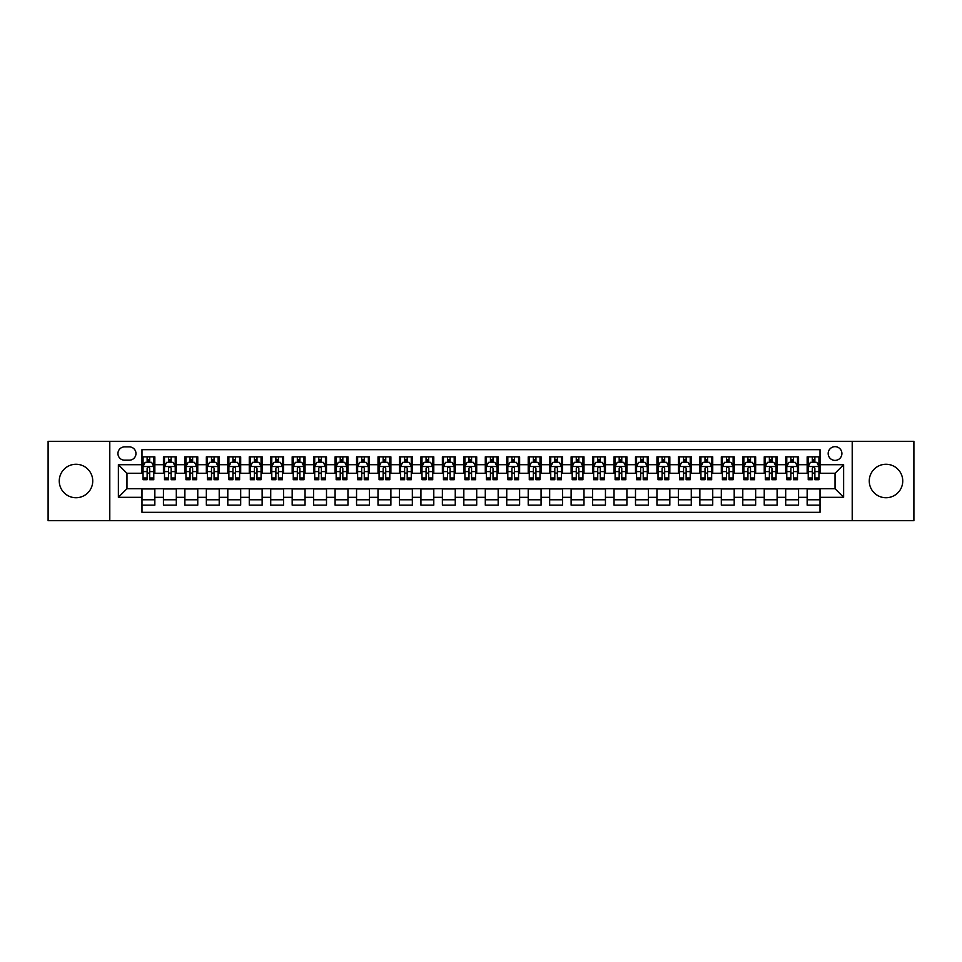 <?xml version="1.0" encoding="UTF-8"?>
<svg xmlns="http://www.w3.org/2000/svg" width="962" height="962" viewBox="0 0 962 962"><rect width="100%" height="100%" fill="white"/><g stroke="black" fill="none" stroke-linecap="round" stroke-linejoin="round"><path stroke-width="1.44" d="M886.002 464.261A16.739 16.739 0 0 0 869.263 481A16.739 16.739 0 0 0 886.002 497.739A16.739 16.739 0 0 0 902.741 481A16.739 16.739 0 0 0 886.002 464.261M75.998 464.261A16.739 16.739 0 0 0 59.259 481A16.739 16.739 0 0 0 75.998 497.739A16.739 16.739 0 0 0 92.737 481A16.739 16.739 0 0 0 75.998 464.261M835.04 446.669A6.866 6.866 0 0 0 828.174 453.535A6.866 6.866 0 0 0 835.04 460.401A6.866 6.866 0 0 0 841.906 453.535A6.866 6.866 0 0 0 835.04 446.669M852.212 520.695L913.9 520.695L913.9 441.305L852.212 441.305L852.212 520.695L109.788 520.695L109.788 441.305L48.1 441.305L48.1 520.695L109.788 520.695M820.021 456.866L807.154 456.866L807.154 464.694L798.568 464.694L798.568 473.28L807.154 473.28L807.154 464.694M798.568 464.694L798.568 456.866L785.689 456.866L785.689 464.694L777.116 464.694L777.116 473.28L785.689 473.28L785.689 464.694M777.116 464.694L777.116 456.866L764.237 456.866L764.237 464.694L755.651 464.694L755.651 473.28L764.237 473.28L764.237 464.694M755.651 464.694L755.651 456.866L742.784 456.866L742.784 464.694L734.198 464.694L734.198 473.28L742.784 473.28L742.784 464.694M734.198 464.694L734.198 456.866L721.32 456.866L721.32 464.694L712.734 464.694L712.734 473.28L721.32 473.28L721.32 464.694M712.734 464.694L712.734 456.866L699.867 456.866L699.867 464.694L691.281 464.694L691.281 473.28L699.867 473.28L699.867 464.694M691.281 464.694L691.281 456.866L678.402 456.866L678.402 464.694L669.829 464.694L669.829 473.28L678.402 473.28L678.402 464.694M669.829 464.694L669.829 456.866L656.95 456.866L656.95 464.694L648.364 464.694L648.364 473.28L656.95 473.28L656.95 464.694M648.364 464.694L648.364 456.866L635.497 456.866L635.497 464.694L626.911 464.694L626.911 473.28L635.497 473.28L635.497 464.694M626.911 464.694L626.911 456.866L614.033 456.866L614.033 464.694L605.447 464.694L605.447 473.28L614.033 473.28L614.033 464.694M605.447 464.694L605.447 456.866L592.58 456.866L592.58 464.694L583.994 464.694L583.994 473.28L592.58 473.28L592.58 464.694M583.994 464.694L583.994 456.866L571.115 456.866L571.115 464.694L562.542 464.694L562.542 473.28L571.115 473.28L571.115 464.694M562.542 464.694L562.542 456.866L549.663 456.866L549.663 464.694L541.077 464.694L541.077 473.28L549.663 473.28L549.663 464.694M541.077 464.694L541.077 456.866L528.21 456.866L528.21 464.694L519.624 464.694L519.624 473.28L528.21 473.28L528.21 464.694M519.624 464.694L519.624 456.866L506.746 456.866L506.746 464.694L498.172 464.694L498.172 473.28L506.746 473.28L506.746 464.694M498.172 464.694L498.172 456.866L485.293 456.866L485.293 464.694L476.707 464.694L476.707 473.28L485.293 473.28L485.293 464.694M476.707 464.694L476.707 456.866L463.828 456.866L463.828 464.694L455.254 464.694L455.254 473.28L463.828 473.28L463.828 464.694M455.254 464.694L455.254 456.866L442.376 456.866L442.376 464.694L433.79 464.694L433.79 473.28L442.376 473.28L442.376 464.694M433.79 464.694L433.79 456.866L420.923 456.866L420.923 464.694L412.337 464.694L412.337 473.28L420.923 473.28L420.923 464.694M412.337 464.694L412.337 456.866L399.458 456.866L399.458 464.694L390.885 464.694L390.885 473.28L399.458 473.28L399.458 464.694M390.885 464.694L390.885 456.866L378.006 456.866L378.006 464.694L369.42 464.694L369.42 473.28L378.006 473.28L378.006 464.694M369.42 464.694L369.42 456.866L356.553 456.866L356.553 464.694L347.967 464.694L347.967 473.28L356.553 473.28L356.553 464.694M347.967 464.694L347.967 456.866L335.089 456.866L335.089 464.694L326.503 464.694L326.503 473.28L335.089 473.28L335.089 464.694M326.503 464.694L326.503 456.866L313.636 456.866L313.636 464.694L305.05 464.694L305.05 473.28L313.636 473.28L313.636 464.694M305.05 464.694L305.05 456.866L292.171 456.866L292.171 464.694L283.598 464.694L283.598 473.28L292.171 473.28L292.171 464.694M283.598 464.694L283.598 456.866L270.719 456.866L270.719 464.694L262.133 464.694L262.133 473.28L270.719 473.28L270.719 464.694M262.133 464.694L262.133 456.866L249.266 456.866L249.266 464.694L240.68 464.694L240.68 473.28L249.266 473.28L249.266 464.694M240.68 464.694L240.68 456.866L227.802 456.866L227.802 464.694L219.216 464.694L219.216 473.28L227.802 473.28L227.802 464.694M219.216 464.694L219.216 456.866L206.349 456.866L206.349 464.694L197.763 464.694L197.763 473.28L206.349 473.28L206.349 464.694M197.763 464.694L197.763 456.866L184.884 456.866L184.884 464.694L176.311 464.694L176.311 473.28L184.884 473.28L184.884 464.694M176.311 464.694L176.311 456.866L163.432 456.866L163.432 473.28L154.846 473.28L154.846 456.866L141.979 456.866M141.979 505.134L154.846 505.134L154.846 488.72L163.432 488.72L163.432 505.134L176.311 505.134L176.311 488.72L184.884 488.72L184.884 497.306L176.311 497.306M184.884 497.306L184.884 505.134L197.763 505.134L197.763 488.72L206.349 488.72L206.349 497.306L197.763 497.306M206.349 497.306L206.349 505.134L219.216 505.134L219.216 488.72L227.802 488.72L227.802 497.306L219.216 497.306M227.802 497.306L227.802 505.134L240.68 505.134L240.68 488.72L249.266 488.72L249.266 497.306L240.68 497.306M249.266 497.306L249.266 505.134L262.133 505.134L262.133 488.72L270.719 488.72L270.719 497.306L262.133 497.306M270.719 497.306L270.719 505.134L283.598 505.134L283.598 488.72L292.171 488.72L292.171 497.306L283.598 497.306M292.171 497.306L292.171 505.134L305.05 505.134L305.05 488.72L313.636 488.72L313.636 497.306L305.05 497.306M313.636 497.306L313.636 505.134L326.503 505.134L326.503 488.72L335.089 488.72L335.089 497.306L326.503 497.306M335.089 497.306L335.089 505.134L347.967 505.134L347.967 488.72L356.553 488.72L356.553 497.306L347.967 497.306M356.553 497.306L356.553 505.134L369.42 505.134L369.42 488.72L378.006 488.72L378.006 497.306L369.42 497.306M378.006 497.306L378.006 505.134L390.885 505.134L390.885 488.72L399.458 488.72L399.458 497.306L390.885 497.306M399.458 497.306L399.458 505.134L412.337 505.134L412.337 488.72L420.923 488.72L420.923 497.306L412.337 497.306M420.923 497.306L420.923 505.134L433.79 505.134L433.79 488.72L442.376 488.72L442.376 497.306L433.79 497.306M442.376 497.306L442.376 505.134L455.254 505.134L455.254 488.72L463.828 488.72L463.828 497.306L455.254 497.306M463.828 497.306L463.828 505.134L476.707 505.134L476.707 488.72L485.293 488.72L485.293 497.306L476.707 497.306M485.293 497.306L485.293 505.134L498.172 505.134L498.172 488.72L506.746 488.72L506.746 497.306L498.172 497.306M506.746 497.306L506.746 505.134L519.624 505.134L519.624 488.72L528.21 488.72L528.21 497.306L519.624 497.306M528.21 497.306L528.21 505.134L541.077 505.134L541.077 488.72L549.663 488.72L549.663 497.306L541.077 497.306M549.663 497.306L549.663 505.134L562.542 505.134L562.542 488.72L571.115 488.72L571.115 497.306L562.542 497.306M571.115 497.306L571.115 505.134L583.994 505.134L583.994 488.72L592.58 488.72L592.58 497.306L583.994 497.306M592.58 497.306L592.58 505.134L605.447 505.134L605.447 488.72L614.033 488.72L614.033 497.306L605.447 497.306M614.033 497.306L614.033 505.134L626.911 505.134L626.911 488.72L635.497 488.72L635.497 497.306L626.911 497.306M635.497 497.306L635.497 505.134L648.364 505.134L648.364 488.72L656.95 488.72L656.95 497.306L648.364 497.306M656.95 497.306L656.95 505.134L669.829 505.134L669.829 488.72L678.402 488.72L678.402 497.306L669.829 497.306M678.402 497.306L678.402 505.134L691.281 505.134L691.281 488.72L699.867 488.72L699.867 497.306L691.281 497.306M699.867 497.306L699.867 505.134L712.734 505.134L712.734 488.72L721.32 488.72L721.32 497.306L712.734 497.306M721.32 497.306L721.32 505.134L734.198 505.134L734.198 488.72L742.784 488.72L742.784 497.306L734.198 497.306M742.784 497.306L742.784 505.134L755.651 505.134L755.651 488.72L764.237 488.72L764.237 497.306L755.651 497.306M764.237 497.306L764.237 505.134L777.116 505.134L777.116 488.72L785.689 488.72L785.689 497.306L777.116 497.306M785.689 497.306L785.689 505.134L798.568 505.134L798.568 488.72L807.154 488.72L807.154 497.306L798.568 497.306M124.591 460.185L129.317 460.185A6.65 6.65 0 0 0 135.967 453.535A6.65 6.65 0 0 0 129.317 446.885L124.591 446.885A6.65 6.65 0 0 0 117.941 453.535A6.65 6.65 0 0 0 124.591 460.185M852.212 441.305L109.788 441.305M820.021 464.694L820.021 449.675L141.979 449.675L141.979 473.28L126.96 473.28L126.96 488.72L141.979 488.72L141.979 512.325L820.021 512.325L820.021 488.72L835.04 488.72L835.04 473.28L820.021 473.28L820.021 464.694L843.626 464.694L843.626 497.306L820.021 497.306M141.979 497.306L118.374 497.306L118.374 464.694L141.979 464.694M807.154 497.306L807.154 505.134L820.021 505.134M141.979 462.229L143.049 462.229M147.126 462.229L149.699 462.229M153.776 462.229L154.846 462.229M141.979 473.063L143.049 473.063M147.126 473.063L149.699 473.063M153.776 473.063L154.846 473.063M141.979 488.936L154.846 488.936M141.979 499.771L154.846 499.771M163.432 473.063L164.502 473.063M168.578 473.063L171.152 473.063M175.228 473.063L176.311 473.063M163.432 462.229L164.502 462.229M168.578 462.229L171.152 462.229M175.228 462.229L176.311 462.229M163.432 488.936L176.311 488.936M163.432 499.771L176.311 499.771M184.884 488.936L197.763 488.936M184.884 499.771L197.763 499.771M184.884 462.229L185.967 462.229M190.043 462.229L192.616 462.229M196.693 462.229L197.763 462.229M184.884 473.063L185.967 473.063M190.043 473.063L192.616 473.063M196.693 473.063L197.763 473.063M206.349 488.936L219.216 488.936M206.349 499.771L219.216 499.771M206.349 462.229L207.419 462.229M211.496 462.229L214.069 462.229M218.146 462.229L219.216 462.229M206.349 473.063L207.419 473.063M211.496 473.063L214.069 473.063M218.146 473.063L219.216 473.063M227.802 488.936L240.68 488.936M227.802 499.771L240.68 499.771M227.802 462.229L228.872 462.229M232.948 462.229L235.534 462.229M239.61 462.229L240.68 462.229M227.802 473.063L228.872 473.063M232.948 473.063L235.534 473.063M239.61 473.063L240.68 473.063M249.266 488.936L262.133 488.936M249.266 499.771L262.133 499.771M249.266 462.229L250.336 462.229M254.413 462.229L256.986 462.229M261.063 462.229L262.133 462.229M249.266 473.063L250.336 473.063M254.413 473.063L256.986 473.063M261.063 473.063L262.133 473.063M270.719 488.936L283.598 488.936M270.719 499.771L283.598 499.771M270.719 462.229L271.789 462.229M275.866 462.229L278.439 462.229M282.515 462.229L283.598 462.229M270.719 473.063L271.789 473.063M275.866 473.063L278.439 473.063M282.515 473.063L283.598 473.063M292.171 488.936L305.05 488.936M292.171 499.771L305.05 499.771M292.171 462.229L293.254 462.229M297.33 462.229L299.904 462.229M303.98 462.229L305.05 462.229M292.171 473.063L293.254 473.063M297.33 473.063L299.904 473.063M303.98 473.063L305.05 473.063M313.636 488.936L326.503 488.936M313.636 499.771L326.503 499.771M313.636 462.229L314.706 462.229M318.783 462.229L321.356 462.229M325.433 462.229L326.503 462.229M313.636 473.063L314.706 473.063M318.783 473.063L321.356 473.063M325.433 473.063L326.503 473.063M335.089 488.936L347.967 488.936M335.089 499.771L347.967 499.771M335.089 462.229L336.159 462.229M340.235 462.229L342.821 462.229M346.897 462.229L347.967 462.229M335.089 473.063L336.159 473.063M340.235 473.063L342.821 473.063M346.897 473.063L347.967 473.063M356.553 488.936L369.42 488.936M356.553 499.771L369.42 499.771M356.553 462.229L357.623 462.229M361.7 462.229L364.273 462.229M368.35 462.229L369.42 462.229M356.553 473.063L357.623 473.063M361.7 473.063L364.273 473.063M368.35 473.063L369.42 473.063M378.006 488.936L390.885 488.936M378.006 499.771L390.885 499.771M378.006 462.229L379.076 462.229M383.153 462.229L385.726 462.229M389.802 462.229L390.885 462.229M378.006 473.063L379.076 473.063M383.153 473.063L385.726 473.063M389.802 473.063L390.885 473.063M399.458 488.936L412.337 488.936M399.458 499.771L412.337 499.771M399.458 462.229L400.541 462.229M404.617 462.229L407.191 462.229M411.267 462.229L412.337 462.229M399.458 473.063L400.541 473.063M404.617 473.063L407.191 473.063M411.267 473.063L412.337 473.063M420.923 488.936L433.79 488.936M420.923 499.771L433.79 499.771M420.923 462.229L421.993 462.229M426.07 462.229L428.643 462.229M432.72 462.229L433.79 462.229M420.923 473.063L421.993 473.063M426.07 473.063L428.643 473.063M432.72 473.063L433.79 473.063M442.376 488.936L455.254 488.936M442.376 499.771L455.254 499.771M442.376 462.229L443.446 462.229M447.522 462.229L450.096 462.229M454.184 462.229L455.254 462.229M442.376 473.063L443.446 473.063M447.522 473.063L450.096 473.063M454.184 473.063L455.254 473.063M463.828 488.936L476.707 488.936M463.828 499.771L476.707 499.771M463.828 462.229L464.911 462.229M468.987 462.229L471.56 462.229M475.637 462.229L476.707 462.229M463.828 473.063L464.911 473.063M468.987 473.063L471.56 473.063M475.637 473.063L476.707 473.063M485.293 488.936L498.172 488.936M485.293 499.771L498.172 499.771M485.293 462.229L486.363 462.229M490.44 462.229L493.013 462.229M497.089 462.229L498.172 462.229M485.293 473.063L486.363 473.063M490.44 473.063L493.013 473.063M497.089 473.063L498.172 473.063M506.746 488.936L519.624 488.936M506.746 499.771L519.624 499.771M506.746 462.229L507.816 462.229M511.904 462.229L514.478 462.229M518.554 462.229L519.624 462.229M506.746 473.063L507.816 473.063M511.904 473.063L514.478 473.063M518.554 473.063L519.624 473.063M528.21 488.936L541.077 488.936M528.21 499.771L541.077 499.771M528.21 462.229L529.28 462.229M533.357 462.229L535.93 462.229M540.007 462.229L541.077 462.229M528.21 473.063L529.28 473.063M533.357 473.063L535.93 473.063M540.007 473.063L541.077 473.063M549.663 488.936L562.542 488.936M549.663 499.771L562.542 499.771M549.663 462.229L550.733 462.229M554.809 462.229L557.383 462.229M561.459 462.229L562.542 462.229M549.663 473.063L550.733 473.063M554.809 473.063L557.383 473.063M561.459 473.063L562.542 473.063M571.115 488.936L583.994 488.936M571.115 499.771L583.994 499.771M571.115 462.229L572.198 462.229M576.274 462.229L578.847 462.229M582.924 462.229L583.994 462.229M571.115 473.063L572.198 473.063M576.274 473.063L578.847 473.063M582.924 473.063L583.994 473.063M592.58 488.936L605.447 488.936M592.58 499.771L605.447 499.771M592.58 462.229L593.65 462.229M597.727 462.229L600.3 462.229M604.376 462.229L605.447 462.229M592.58 473.063L593.65 473.063M597.727 473.063L600.3 473.063M604.376 473.063L605.447 473.063M614.033 488.936L626.911 488.936M614.033 499.771L626.911 499.771M614.033 462.229L615.103 462.229M619.179 462.229L621.765 462.229M625.841 462.229L626.911 462.229M614.033 473.063L615.103 473.063M619.179 473.063L621.765 473.063M625.841 473.063L626.911 473.063M635.497 488.936L648.364 488.936M635.497 499.771L648.364 499.771M635.497 462.229L636.567 462.229M640.644 462.229L643.217 462.229M647.294 462.229L648.364 462.229M635.497 473.063L636.567 473.063M640.644 473.063L643.217 473.063M647.294 473.063L648.364 473.063M656.95 488.936L669.829 488.936M656.95 499.771L669.829 499.771M656.95 462.229L658.02 462.229M662.096 462.229L664.67 462.229M668.746 462.229L669.829 462.229M656.95 473.063L658.02 473.063M662.096 473.063L664.67 473.063M668.746 473.063L669.829 473.063M678.402 488.936L691.281 488.936M678.402 499.771L691.281 499.771M678.402 462.229L679.485 462.229M683.561 462.229L686.134 462.229M690.211 462.229L691.281 462.229M678.402 473.063L679.485 473.063M683.561 473.063L686.134 473.063M690.211 473.063L691.281 473.063M699.867 488.936L712.734 488.936M699.867 499.771L712.734 499.771M699.867 462.229L700.937 462.229M705.014 462.229L707.587 462.229M711.664 462.229L712.734 462.229M699.867 473.063L700.937 473.063M705.014 473.063L707.587 473.063M711.664 473.063L712.734 473.063M721.32 488.936L734.198 488.936M721.32 499.771L734.198 499.771M721.32 462.229L722.39 462.229M726.466 462.229L729.052 462.229M733.128 462.229L734.198 462.229M721.32 473.063L722.39 473.063M726.466 473.063L729.052 473.063M733.128 473.063L734.198 473.063M742.784 488.936L755.651 488.936M742.784 499.771L755.651 499.771M742.784 462.229L743.854 462.229M747.931 462.229L750.504 462.229M754.581 462.229L755.651 462.229M742.784 473.063L743.854 473.063M747.931 473.063L750.504 473.063M754.581 473.063L755.651 473.063M764.237 488.936L777.116 488.936M764.237 499.771L777.116 499.771M764.237 462.229L765.307 462.229M769.384 462.229L771.957 462.229M776.033 462.229L777.116 462.229M764.237 473.063L765.307 473.063M769.384 473.063L771.957 473.063M776.033 473.063L777.116 473.063M785.689 488.936L798.568 488.936M785.689 499.771L798.568 499.771M785.689 462.229L786.772 462.229M790.848 462.229L793.422 462.229M797.498 462.229L798.568 462.229M785.689 473.063L786.772 473.063M790.848 473.063L793.422 473.063M797.498 473.063L798.568 473.063M807.154 488.936L820.021 488.936M807.154 499.771L820.021 499.771M807.154 462.229L808.224 462.229M812.301 462.229L814.874 462.229M818.951 462.229L820.021 462.229M807.154 473.063L808.224 473.063M812.301 473.063L814.874 473.063M818.951 473.063L820.021 473.063M126.96 473.28L118.374 464.694M126.96 488.72L118.374 497.306M843.626 464.694L835.04 473.28M843.626 497.306L835.04 488.72M149.699 459.656L147.126 459.656M153.776 477.97L149.699 477.97L149.699 479.713L153.776 479.713L153.776 466.618L151.635 462.337L145.19 462.337L143.049 466.618L143.049 479.713L147.126 479.713L147.126 477.97L143.049 477.97M143.049 466.618L143.049 456.866M153.776 466.618L153.776 456.866M147.126 462.337L147.126 456.866M149.699 456.866L149.699 462.337M149.699 477.97L149.699 468.229C148.845 466.582 147.98 466.582 147.126 468.229L147.126 477.97M171.152 459.656L168.578 459.656M175.228 477.97L171.152 477.97L171.152 479.713L175.228 479.713L175.228 466.618L173.088 462.337L166.654 462.337L164.502 466.618L164.502 479.713L168.578 479.713L168.578 477.97L164.502 477.97M164.502 466.618L164.502 456.866M175.228 466.618L175.228 456.866M168.578 462.337L168.578 456.866M171.152 456.866L171.152 462.337M171.152 477.97L171.152 468.229C170.298 466.582 169.444 466.582 168.578 468.229L168.578 477.97M192.616 459.656L190.043 459.656M196.693 477.97L192.616 477.97L192.616 479.713L196.693 479.713L196.693 466.618L194.54 462.337L188.107 462.337L185.967 466.618L185.967 479.713L190.043 479.713L190.043 477.97L185.967 477.97M185.967 466.618L185.967 456.866M196.693 466.618L196.693 456.866M190.043 462.337L190.043 456.866M192.616 456.866L192.616 462.337M192.616 477.97L192.616 468.229C191.763 466.582 190.897 466.582 190.043 468.229L190.043 477.97M214.069 459.656L211.496 459.656M218.146 477.97L214.069 477.97L214.069 479.713L218.146 479.713L218.146 466.618L216.005 462.337L209.572 462.337L207.419 466.618L207.419 479.713L211.496 479.713L211.496 477.97L207.419 477.97M207.419 466.618L207.419 456.866M218.146 466.618L218.146 456.866M211.496 462.337L211.496 456.866M214.069 456.866L214.069 462.337M214.069 477.97L214.069 468.229C213.215 466.582 212.361 466.582 211.496 468.229L211.496 477.97M235.534 459.656L232.948 459.656M239.61 477.97L235.534 477.97L235.534 479.713L239.61 479.713L239.61 466.618L237.458 462.337L231.024 462.337L228.872 466.618L228.872 479.713L232.948 479.713L232.948 477.97L228.872 477.97M228.872 466.618L228.872 456.866M239.61 466.618L239.61 456.866M232.948 462.337L232.948 456.866M235.534 456.866L235.534 462.337M235.534 477.97L235.534 468.229C234.668 466.582 233.814 466.582 232.948 468.229L232.948 477.97M256.986 459.656L254.413 459.656M261.063 477.97L256.986 477.97L256.986 479.713L261.063 479.713L261.063 466.618L258.922 462.337L252.477 462.337L250.336 466.618L250.336 479.713L254.413 479.713L254.413 477.97L250.336 477.97M250.336 466.618L250.336 456.866M261.063 466.618L261.063 456.866M254.413 462.337L254.413 456.866M256.986 456.866L256.986 462.337M256.986 477.97L256.986 468.229C256.132 466.582 255.267 466.582 254.413 468.229L254.413 477.97M278.439 459.656L275.866 459.656M282.515 477.97L278.439 477.97L278.439 479.713L282.515 479.713L282.515 466.618L280.375 462.337L273.942 462.337L271.789 466.618L271.789 479.713L275.866 479.713L275.866 477.97L271.789 477.97M271.789 466.618L271.789 456.866M282.515 466.618L282.515 456.866M275.866 462.337L275.866 456.866M278.439 456.866L278.439 462.337M278.439 477.97L278.439 468.229C277.585 466.582 276.731 466.582 275.866 468.229L275.866 477.97M299.904 459.656L297.33 459.656M303.98 477.97L299.904 477.97L299.904 479.713L303.98 479.713L303.98 466.618L301.827 462.337L295.394 462.337L293.254 466.618L293.254 479.713L297.33 479.713L297.33 477.97L293.254 477.97M293.254 466.618L293.254 456.866M303.98 466.618L303.98 456.866M297.33 462.337L297.33 456.866M299.904 456.866L299.904 462.337M299.904 477.97L299.904 468.229C299.038 466.582 298.184 466.582 297.33 468.229L297.33 477.97M321.356 459.656L318.783 459.656M325.433 477.97L321.356 477.97L321.356 479.713L325.433 479.713L325.433 466.618L323.292 462.337L316.847 462.337L314.706 466.618L314.706 479.713L318.783 479.713L318.783 477.97L314.706 477.97M314.706 466.618L314.706 456.866M325.433 466.618L325.433 456.866M318.783 462.337L318.783 456.866M321.356 456.866L321.356 462.337M321.356 477.97L321.356 468.229C320.502 466.582 319.649 466.582 318.783 468.229L318.783 477.97M342.821 459.656L340.235 459.656M346.897 477.97L342.821 477.97L342.821 479.713L346.897 479.713L346.897 466.618L344.745 462.337L338.311 462.337L336.159 466.618L336.159 479.713L340.235 479.713L340.235 477.97L336.159 477.97M336.159 466.618L336.159 456.866M346.897 466.618L346.897 456.866M340.235 462.337L340.235 456.866M342.821 456.866L342.821 462.337M342.821 477.97L342.821 468.229C341.955 466.582 341.101 466.582 340.235 468.229L340.235 477.97M364.273 459.656L361.7 459.656M368.35 477.97L364.273 477.97L364.273 479.713L368.35 479.713L368.35 466.618L366.209 462.337L359.764 462.337L357.623 466.618L357.623 479.713L361.7 479.713L361.7 477.97L357.623 477.97M357.623 466.618L357.623 456.866M368.35 466.618L368.35 456.866M361.7 462.337L361.7 456.866M364.273 456.866L364.273 462.337M364.273 477.97L364.273 468.229C363.42 466.582 362.554 466.582 361.7 468.229L361.7 477.97M385.726 459.656L383.153 459.656M389.802 477.97L385.726 477.97L385.726 479.713L389.802 479.713L389.802 466.618L387.662 462.337L381.229 462.337L379.076 466.618L379.076 479.713L383.153 479.713L383.153 477.97L379.076 477.97M379.076 466.618L379.076 456.866M389.802 466.618L389.802 456.866M383.153 462.337L383.153 456.866M385.726 456.866L385.726 462.337M385.726 477.97L385.726 468.229C384.872 466.582 384.018 466.582 383.153 468.229L383.153 477.97M407.191 459.656L404.617 459.656M411.267 477.97L407.191 477.97L407.191 479.713L411.267 479.713L411.267 466.618L409.115 462.337L402.681 462.337L400.541 466.618L400.541 479.713L404.617 479.713L404.617 477.97L400.541 477.97M400.541 466.618L400.541 456.866M411.267 466.618L411.267 456.866M404.617 462.337L404.617 456.866M407.191 456.866L407.191 462.337M407.191 477.97L407.191 468.229C406.325 466.582 405.471 466.582 404.617 468.229L404.617 477.97M428.643 459.656L426.07 459.656M432.72 477.97L428.643 477.97L428.643 479.713L432.72 479.713L432.72 466.618L430.579 462.337L424.134 462.337L421.993 466.618L421.993 479.713L426.07 479.713L426.07 477.97L421.993 477.97M421.993 466.618L421.993 456.866M432.72 466.618L432.72 456.866M426.07 462.337L426.07 456.866M428.643 456.866L428.643 462.337M428.643 477.97L428.643 468.229C427.789 466.582 426.924 466.582 426.07 468.229L426.07 477.97M450.096 459.656L447.522 459.656M454.184 477.97L450.096 477.97L450.096 479.713L454.184 479.713L454.184 466.618L452.032 462.337L445.598 462.337L443.446 466.618L443.446 479.713L447.522 479.713L447.522 477.97L443.446 477.97M443.446 466.618L443.446 456.866M454.184 466.618L454.184 456.866M447.522 462.337L447.522 456.866M450.096 456.866L450.096 462.337M450.096 477.97L450.096 468.229C449.242 466.582 448.388 466.582 447.522 468.229L447.522 477.97M471.56 459.656L468.987 459.656M475.637 477.97L471.56 477.97L471.56 479.713L475.637 479.713L475.637 466.618L473.484 462.337L467.051 462.337L464.911 466.618L464.911 479.713L468.987 479.713L468.987 477.97L464.911 477.97M464.911 466.618L464.911 456.866M475.637 466.618L475.637 456.866M468.987 462.337L468.987 456.866M471.56 456.866L471.56 462.337M471.56 477.97L471.56 468.229C470.707 466.582 469.841 466.582 468.987 468.229L468.987 477.97M493.013 459.656L490.44 459.656M497.089 477.97L493.013 477.97L493.013 479.713L497.089 479.713L497.089 466.618L494.949 462.337L488.516 462.337L486.363 466.618L486.363 479.713L490.44 479.713L490.44 477.97L486.363 477.97M486.363 466.618L486.363 456.866M497.089 466.618L497.089 456.866M490.44 462.337L490.44 456.866M493.013 456.866L493.013 462.337M493.013 477.97L493.013 468.229C492.159 466.582 491.305 466.582 490.44 468.229L490.44 477.97M514.478 459.656L511.904 459.656M518.554 477.97L514.478 477.97L514.478 479.713L518.554 479.713L518.554 466.618L516.402 462.337L509.968 462.337L507.816 466.618L507.816 479.713L511.904 479.713L511.904 477.97L507.816 477.97M507.816 466.618L507.816 456.866M518.554 466.618L518.554 456.866M511.904 462.337L511.904 456.866M514.478 456.866L514.478 462.337M514.478 477.97L514.478 468.229C513.612 466.582 512.758 466.582 511.904 468.229L511.904 477.97M535.93 459.656L533.357 459.656M540.007 477.97L535.93 477.97L535.93 479.713L540.007 479.713L540.007 466.618L537.866 462.337L531.421 462.337L529.28 466.618L529.28 479.713L533.357 479.713L533.357 477.97L529.28 477.97M529.28 466.618L529.28 456.866M540.007 466.618L540.007 456.866M533.357 462.337L533.357 456.866M535.93 456.866L535.93 462.337M535.93 477.97L535.93 468.229C535.076 466.582 534.211 466.582 533.357 468.229L533.357 477.97M557.383 459.656L554.809 459.656M561.459 477.97L557.383 477.97L557.383 479.713L561.459 479.713L561.459 466.618L559.319 462.337L552.885 462.337L550.733 466.618L550.733 479.713L554.809 479.713L554.809 477.97L550.733 477.97M550.733 466.618L550.733 456.866M561.459 466.618L561.459 456.866M554.809 462.337L554.809 456.866M557.383 456.866L557.383 462.337M557.383 477.97L557.383 468.229C556.529 466.582 555.675 466.582 554.809 468.229L554.809 477.97M578.847 459.656L576.274 459.656M582.924 477.97L578.847 477.97L578.847 479.713L582.924 479.713L582.924 466.618L580.771 462.337L574.338 462.337L572.198 466.618L572.198 479.713L576.274 479.713L576.274 477.97L572.198 477.97M572.198 466.618L572.198 456.866M582.924 466.618L582.924 456.866M576.274 462.337L576.274 456.866M578.847 456.866L578.847 462.337M578.847 477.97L578.847 468.229C577.994 466.582 577.128 466.582 576.274 468.229L576.274 477.97M600.3 459.656L597.727 459.656M604.376 477.97L600.3 477.97L600.3 479.713L604.376 479.713L604.376 466.618L602.236 462.337L595.791 462.337L593.65 466.618L593.65 479.713L597.727 479.713L597.727 477.97L593.65 477.97M593.65 466.618L593.65 456.866M604.376 466.618L604.376 456.866M597.727 462.337L597.727 456.866M600.3 456.866L600.3 462.337M600.3 477.97L600.3 468.229C599.446 466.582 598.592 466.582 597.727 468.229L597.727 477.97M621.765 459.656L619.179 459.656M625.841 477.97L621.765 477.97L621.765 479.713L625.841 479.713L625.841 466.618L623.689 462.337L617.255 462.337L615.103 466.618L615.103 479.713L619.179 479.713L619.179 477.97L615.103 477.97M615.103 466.618L615.103 456.866M625.841 466.618L625.841 456.866M619.179 462.337L619.179 456.866M621.765 456.866L621.765 462.337M621.765 477.97L621.765 468.229C620.899 466.582 620.045 466.582 619.179 468.229L619.179 477.97M643.217 459.656L640.644 459.656M647.294 477.97L643.217 477.97L643.217 479.713L647.294 479.713L647.294 466.618L645.153 462.337L638.708 462.337L636.567 466.618L636.567 479.713L640.644 479.713L640.644 477.97L636.567 477.97M636.567 466.618L636.567 456.866M647.294 466.618L647.294 456.866M640.644 462.337L640.644 456.866M643.217 456.866L643.217 462.337M643.217 477.97L643.217 468.229C642.363 466.582 641.498 466.582 640.644 468.229L640.644 477.97M664.67 459.656L662.096 459.656M668.746 477.97L664.67 477.97L664.67 479.713L668.746 479.713L668.746 466.618L666.606 462.337L660.172 462.337L658.02 466.618L658.02 479.713L662.096 479.713L662.096 477.97L658.02 477.97M658.02 466.618L658.02 456.866M668.746 466.618L668.746 456.866M662.096 462.337L662.096 456.866M664.67 456.866L664.67 462.337M664.67 477.97L664.67 468.229C663.816 466.582 662.962 466.582 662.096 468.229L662.096 477.97M686.134 459.656L683.561 459.656M690.211 477.97L686.134 477.97L686.134 479.713L690.211 479.713L690.211 466.618L688.058 462.337L681.625 462.337L679.485 466.618L679.485 479.713L683.561 479.713L683.561 477.97L679.485 477.97M679.485 466.618L679.485 456.866M690.211 466.618L690.211 456.866M683.561 462.337L683.561 456.866M686.134 456.866L686.134 462.337M686.134 477.97L686.134 468.229C685.269 466.582 684.415 466.582 683.561 468.229L683.561 477.97M707.587 459.656L705.014 459.656M711.664 477.97L707.587 477.97L707.587 479.713L711.664 479.713L711.664 466.618L709.523 462.337L703.078 462.337L700.937 466.618L700.937 479.713L705.014 479.713L705.014 477.97L700.937 477.97M700.937 466.618L700.937 456.866M711.664 466.618L711.664 456.866M705.014 462.337L705.014 456.866M707.587 456.866L707.587 462.337M707.587 477.97L707.587 468.229C706.733 466.582 705.867 466.582 705.014 468.229L705.014 477.97M729.052 459.656L726.466 459.656M733.128 477.97L729.052 477.97L729.052 479.713L733.128 479.713L733.128 466.618L730.976 462.337L724.542 462.337L722.39 466.618L722.39 479.713L726.466 479.713L726.466 477.97L722.39 477.97M722.39 466.618L722.39 456.866M733.128 466.618L733.128 456.866M726.466 462.337L726.466 456.866M729.052 456.866L729.052 462.337M729.052 477.97L729.052 468.229C728.186 466.582 727.332 466.582 726.466 468.229L726.466 477.97M750.504 459.656L747.931 459.656M754.581 477.97L750.504 477.97L750.504 479.713L754.581 479.713L754.581 466.618L752.428 462.337L745.995 462.337L743.854 466.618L743.854 479.713L747.931 479.713L747.931 477.97L743.854 477.97M743.854 466.618L743.854 456.866M754.581 466.618L754.581 456.866M747.931 462.337L747.931 456.866M750.504 456.866L750.504 462.337M750.504 477.97L750.504 468.229C749.651 466.582 748.785 466.582 747.931 468.229L747.931 477.97M771.957 459.656L769.384 459.656M776.033 477.97L771.957 477.97L771.957 479.713L776.033 479.713L776.033 466.618L773.893 462.337L767.46 462.337L765.307 466.618L765.307 479.713L769.384 479.713L769.384 477.97L765.307 477.97M765.307 466.618L765.307 456.866M776.033 466.618L776.033 456.866M769.384 462.337L769.384 456.866M771.957 456.866L771.957 462.337M771.957 477.97L771.957 468.229C771.103 466.582 770.249 466.582 769.384 468.229L769.384 477.97M793.422 459.656L790.848 459.656M797.498 477.97L793.422 477.97L793.422 479.713L797.498 479.713L797.498 466.618L795.346 462.337L788.912 462.337L786.772 466.618L786.772 479.713L790.848 479.713L790.848 477.97L786.772 477.97M786.772 466.618L786.772 456.866M797.498 466.618L797.498 456.866M790.848 462.337L790.848 456.866M793.422 456.866L793.422 462.337M793.422 477.97L793.422 468.229C792.556 466.582 791.702 466.582 790.848 468.229L790.848 477.97M814.874 459.656L812.301 459.656M818.951 477.97L814.874 477.97L814.874 479.713L818.951 479.713L818.951 466.618L816.81 462.337L810.365 462.337L808.224 466.618L808.224 479.713L812.301 479.713L812.301 477.97L808.224 477.97M808.224 466.618L808.224 456.866M818.951 466.618L818.951 456.866M812.301 462.337L812.301 456.866M814.874 456.866L814.874 462.337M814.874 477.97L814.874 468.229C814.02 466.582 813.155 466.582 812.301 468.229L812.301 477.97M163.432 497.306L154.846 497.306M163.432 464.694L154.846 464.694M153.728 466.522L143.097 466.522M143.049 463.516L144.601 463.516M152.224 463.516L153.776 463.516M147.126 471.596L143.049 471.596M153.776 471.596L149.699 471.596M149.699 461.014L147.126 461.014M175.18 466.522L164.562 466.522M164.502 463.516L166.065 463.516M173.677 463.516L175.228 463.516M168.578 471.596L164.502 471.596M175.228 471.596L171.152 471.596M171.152 461.014L168.578 461.014M196.633 466.522L186.015 466.522M185.967 463.516L187.518 463.516M195.142 463.516L196.693 463.516M190.043 471.596L185.967 471.596M196.693 471.596L192.616 471.596M192.616 461.014L190.043 461.014M218.097 466.522L207.479 466.522M207.419 463.516L208.97 463.516M216.594 463.516L218.146 463.516M211.496 471.596L207.419 471.596M218.146 471.596L214.069 471.596M214.069 461.014L211.496 461.014M239.55 466.522L228.932 466.522M228.872 463.516L230.435 463.516M238.047 463.516L239.61 463.516M232.948 471.596L228.872 471.596M239.61 471.596L235.534 471.596M235.534 461.014L232.948 461.014M261.015 466.522L250.385 466.522M250.336 463.516L251.888 463.516M259.512 463.516L261.063 463.516M254.413 471.596L250.336 471.596M261.063 471.596L256.986 471.596M256.986 461.014L254.413 461.014M282.467 466.522L271.849 466.522M271.789 463.516L273.352 463.516M280.964 463.516L282.515 463.516M275.866 471.596L271.789 471.596M282.515 471.596L278.439 471.596M278.439 461.014L275.866 461.014M303.92 466.522L293.302 466.522M293.254 463.516L294.805 463.516M302.417 463.516L303.98 463.516M297.33 471.596L293.254 471.596M303.98 471.596L299.904 471.596M299.904 461.014L297.33 461.014M325.384 466.522L314.754 466.522M314.706 463.516L316.257 463.516M323.881 463.516L325.433 463.516M318.783 471.596L314.706 471.596M325.433 471.596L321.356 471.596M321.356 461.014L318.783 461.014M346.837 466.522L336.219 466.522M336.159 463.516L337.722 463.516M345.334 463.516L346.897 463.516M340.235 471.596L336.159 471.596M346.897 471.596L342.821 471.596M342.821 461.014L340.235 461.014M368.302 466.522L357.672 466.522M357.623 463.516L359.175 463.516M366.799 463.516L368.35 463.516M361.7 471.596L357.623 471.596M368.35 471.596L364.273 471.596M364.273 461.014L361.7 461.014M389.754 466.522L379.136 466.522M379.076 463.516L380.639 463.516M388.251 463.516L389.802 463.516M383.153 471.596L379.076 471.596M389.802 471.596L385.726 471.596M385.726 461.014L383.153 461.014M411.207 466.522L400.589 466.522M400.541 463.516L402.092 463.516M409.704 463.516L411.267 463.516M404.617 471.596L400.541 471.596M411.267 471.596L407.191 471.596M407.191 461.014L404.617 461.014M432.672 466.522L422.041 466.522M421.993 463.516L423.545 463.516M431.168 463.516L432.72 463.516M426.07 471.596L421.993 471.596M432.72 471.596L428.643 471.596M428.643 461.014L426.07 461.014M454.124 466.522L443.506 466.522M443.446 463.516L445.009 463.516M452.621 463.516L454.184 463.516M447.522 471.596L443.446 471.596M454.184 471.596L450.096 471.596M450.096 461.014L447.522 461.014M475.577 466.522L464.959 466.522M464.911 463.516L466.462 463.516M474.086 463.516L475.637 463.516M468.987 471.596L464.911 471.596M475.637 471.596L471.56 471.596M471.56 461.014L468.987 461.014M497.041 466.522L486.423 466.522M486.363 463.516L487.914 463.516M495.538 463.516L497.089 463.516M490.44 471.596L486.363 471.596M497.089 471.596L493.013 471.596M493.013 461.014L490.44 461.014M518.494 466.522L507.876 466.522M507.816 463.516L509.379 463.516M516.991 463.516L518.554 463.516M511.904 471.596L507.816 471.596M518.554 471.596L514.478 471.596M514.478 461.014L511.904 461.014M539.959 466.522L529.328 466.522M529.28 463.516L530.832 463.516M538.455 463.516L540.007 463.516M533.357 471.596L529.28 471.596M540.007 471.596L535.93 471.596M535.93 461.014L533.357 461.014M561.411 466.522L550.793 466.522M550.733 463.516L552.296 463.516M559.908 463.516L561.459 463.516M554.809 471.596L550.733 471.596M561.459 471.596L557.383 471.596M557.383 461.014L554.809 461.014M582.864 466.522L572.246 466.522M572.198 463.516L573.749 463.516M581.361 463.516L582.924 463.516M576.274 471.596L572.198 471.596M582.924 471.596L578.847 471.596M578.847 461.014L576.274 461.014M604.328 466.522L593.698 466.522M593.65 463.516L595.201 463.516M602.825 463.516L604.376 463.516M597.727 471.596L593.65 471.596M604.376 471.596L600.3 471.596M600.3 461.014L597.727 461.014M625.781 466.522L615.163 466.522M615.103 463.516L616.666 463.516M624.278 463.516L625.841 463.516M619.179 471.596L615.103 471.596M625.841 471.596L621.765 471.596M621.765 461.014L619.179 461.014M647.246 466.522L636.616 466.522M636.567 463.516L638.119 463.516M645.742 463.516L647.294 463.516M640.644 471.596L636.567 471.596M647.294 471.596L643.217 471.596M643.217 461.014L640.644 461.014M668.698 466.522L658.08 466.522M658.02 463.516L659.583 463.516M667.195 463.516L668.746 463.516M662.096 471.596L658.02 471.596M668.746 471.596L664.67 471.596M664.67 461.014L662.096 461.014M690.151 466.522L679.533 466.522M679.485 463.516L681.036 463.516M688.648 463.516L690.211 463.516M683.561 471.596L679.485 471.596M690.211 471.596L686.134 471.596M686.134 461.014L683.561 461.014M711.615 466.522L700.985 466.522M700.937 463.516L702.488 463.516M710.112 463.516L711.664 463.516M705.014 471.596L700.937 471.596M711.664 471.596L707.587 471.596M707.587 461.014L705.014 461.014M733.068 466.522L722.45 466.522M722.39 463.516L723.953 463.516M731.565 463.516L733.128 463.516M726.466 471.596L722.39 471.596M733.128 471.596L729.052 471.596M729.052 461.014L726.466 461.014M754.521 466.522L743.903 466.522M743.854 463.516L745.406 463.516M753.03 463.516L754.581 463.516M747.931 471.596L743.854 471.596M754.581 471.596L750.504 471.596M750.504 461.014L747.931 461.014M775.985 466.522L765.367 466.522M765.307 463.516L766.858 463.516M774.482 463.516L776.033 463.516M769.384 471.596L765.307 471.596M776.033 471.596L771.957 471.596M771.957 461.014L769.384 461.014M797.438 466.522L786.82 466.522M786.772 463.516L788.323 463.516M795.935 463.516L797.498 463.516M790.848 471.596L786.772 471.596M797.498 471.596L793.422 471.596M793.422 461.014L790.848 461.014M818.902 466.522L808.272 466.522M808.224 463.516L809.776 463.516M817.399 463.516L818.951 463.516M812.301 471.596L808.224 471.596M818.951 471.596L814.874 471.596M814.874 461.014L812.301 461.014"/></g></svg>
